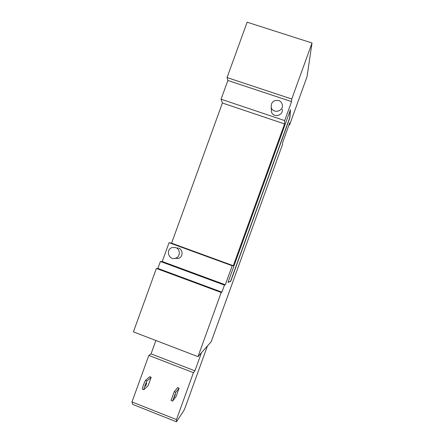 <?xml version="1.0" encoding="UTF-8"?>
<svg xmlns="http://www.w3.org/2000/svg" width="444" height="444" viewBox="0 0 444 444"><rect width="100%" height="100%" fill="white"/><g stroke="black" fill="none" stroke-linecap="round" stroke-linejoin="round"><path stroke-width="0.67" d="M221.906 292.146L221.201 292.479L156.393 268.454L133.405 331.862L197.985 356.66L211.205 341.714L282.6 144.272L282.65 142.469L289.743 122.855L289.588 124.953L307.043 76.679L312.021 42.996L247.136 22.2L227.062 77.561L291.758 99.018L291.564 101.621L284.698 120.59L284.571 123.932L233.294 265.723L232.201 265.745L225.313 284.787L224.453 285.104L221.906 292.146L157.875 268.409L160.401 261.455L162.243 261.505L169.07 242.685L171.595 243.19L222.405 103.008L221.073 99.217L284.698 120.59M272.183 173.071L269.353 180.908M175.746 247.63C180.469 249.106 180.508 256.61 175.791 258.175C168.903 261.089 165.096 249.35 172.322 247.513L175.746 247.63M178.588 248.102C183.189 249.539 183.222 256.837 178.632 258.358L174.958 258.425M278.627 100.505C280.68 101.271 281.912 102.725 282.329 104.862C283.655 111.549 272.672 113.986 271.212 107.343C271.007 102.237 273.482 99.956 278.627 100.505M282.245 109.285C283.533 115.79 272.849 118.154 271.434 111.688L271.317 109.479M252.32 228.005L249.484 235.847M221.201 292.479L197.985 356.66M156.393 268.454L157.875 268.409M222.405 103.008L284.571 123.932M171.595 243.19L233.294 265.723M169.07 242.685L232.201 265.745M162.243 261.505L225.313 284.787M160.401 261.455L224.453 285.104M312.021 42.996L291.758 99.018M221.073 99.217L227.872 80.469L227.062 77.561M227.872 80.469L291.564 101.621M228.033 282.34L290.481 109.674L289.893 117.738L230.702 281.424L228.033 282.34M290.265 110.267L289.738 117.688L230.541 281.363L228.083 282.201M177.511 248.684L177.805 247.88M289.588 124.953L289.05 124.77M177.378 248.573L177.639 247.852M146.947 380.985C145.377 384.354 144.322 387.262 143.789 389.699L142.263 389.099C142.79 386.657 143.845 383.755 145.421 380.386L146.947 380.985L151.171 377.272L148.118 385.708L143.789 389.699M171.068 400.438L174.237 391.68L175.78 392.285L172.611 401.049L171.068 400.438M145.51 386.252L146.709 383.139L145.51 386.252M174.187 397.524L175.363 394.383L174.187 397.524M174.237 391.68L177.606 387.606L179.099 388.189L175.78 392.285M145.421 380.386L149.695 376.695L151.171 377.272M179.099 388.189L176.035 396.67L172.611 401.049M207.448 345.954L185.398 406.932L183.971 410.345L176.473 421.8L176.468 419.597L131.979 401.942L132.745 404.423L176.473 421.8M131.979 401.942L148.834 355.416L193.434 372.688L176.468 419.597M155.899 340.498L151.06 353.874L148.834 355.416M151.06 353.874L194.91 370.829L193.434 372.688M201.454 352.736L194.91 370.829M178.632 258.358L175.791 258.175M271.434 111.688L271.212 107.343"/></g></svg>
